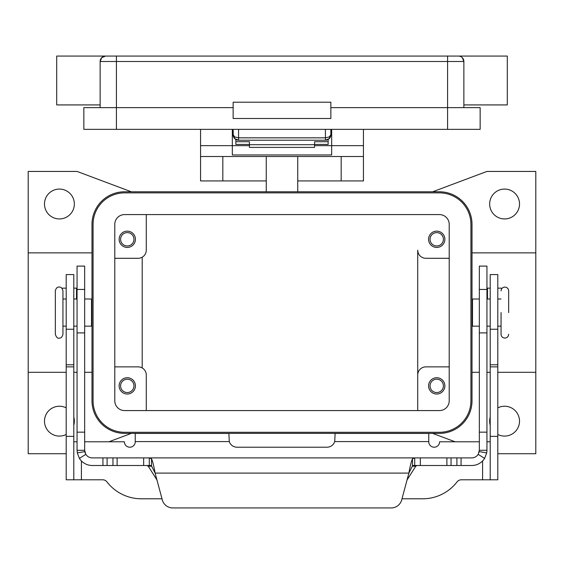 <?xml version="1.0" encoding="UTF-8"?>
<svg xmlns="http://www.w3.org/2000/svg" width="564" height="564" viewBox="0 0 564 564"><rect width="100%" height="100%" fill="white"/><g stroke="black" fill="none" stroke-linecap="round" stroke-linejoin="round"><path stroke-width="0.85" d="M330.758 135.832A5.428 5.428 0 0 0 330.856 134.789L329.27 136.939L325.428 137.835L238.572 137.835L234.73 136.939L233.143 134.789L234.73 138.624L238.572 140.217L238.572 129.36M325.428 129.36L325.428 140.217L329.27 138.624L330.856 134.789L330.856 129.36M233.143 129.36L233.242 135.846A5.428 5.428 0 0 0 238.572 140.217L325.428 140.217A5.428 5.428 0 0 0 330.758 135.846L330.856 134.789L331.674 134.789M232.326 134.789L233.143 134.789A5.428 5.428 0 0 0 233.242 135.832M447.583 56.069L105.56 56.069A5.428 5.428 0 0 0 101.724 57.662L105.56 56.069A5.428 5.428 0 0 0 101.992 57.408A5.428 5.428 0 0 1 105.56 56.069L116.417 56.069L116.417 61.497L447.583 61.497L447.583 56.069L458.44 56.069A5.428 5.428 0 0 1 462.276 57.662L463.869 61.497L462.276 57.662A5.428 5.428 0 0 0 458.44 56.069A5.428 5.428 0 0 1 462.008 57.408A5.428 5.428 0 0 0 458.44 56.069L507.297 56.069L507.297 104.925L463.869 104.925M100.131 104.925L56.703 104.925L56.703 56.069L105.56 56.069A5.428 5.428 0 0 0 101.724 57.662L100.131 61.497L116.417 61.497L116.417 107.639L83.846 107.639L83.846 129.36L480.154 129.36L480.154 107.639L330.856 107.639M100.131 107.639L100.131 61.497A5.428 5.428 0 0 1 101.724 57.662M463.869 107.639L463.869 61.497A5.428 5.428 0 0 0 462.276 57.662A5.428 5.428 0 0 1 463.869 61.497A5.428 5.428 0 0 0 462.276 57.662A5.428 5.428 0 0 1 463.869 61.497L447.583 61.497L447.583 129.36M233.143 118.503L233.143 102.211L330.856 102.211L330.856 118.503L233.143 118.503M233.143 107.639L116.417 107.639L116.417 129.36M55.342 290.869L55.342 334.297C56.386 337.357 57.648 338.626 59.142 338.097C60.997 338.294 62.259 337.032 62.942 334.297L62.942 290.869C62.259 288.133 60.997 286.872 59.142 287.069C57.295 286.872 56.026 288.133 55.342 290.869M501.058 312.583L501.058 334.297L501.058 312.583M266.257 180.931L200.565 180.931L200.565 156.503L363.435 156.503L363.435 129.36M297.743 180.931L363.435 180.931L363.435 156.503M66.2 453.731L28.2 453.731L28.2 372.303L66.2 372.303M73.799 372.303L77.056 372.303M84.663 372.303L91.988 372.303M91.988 252.862L28.2 252.862L28.2 171.435L77.056 171.435L131.349 191.788M472.012 252.862L535.8 252.862L535.8 372.303L497.8 372.303M490.201 372.303L486.944 372.303M479.337 372.303L472.012 372.303M444.869 385.875A8.143 8.143 0 0 1 436.726 394.017A8.143 8.143 0 0 1 428.577 385.875A8.143 8.143 0 0 1 436.726 377.732A8.143 8.143 0 0 1 444.869 385.875M430.043 385.875A6.676 6.676 0 0 0 436.726 392.551A6.676 6.676 0 0 0 443.403 385.875A6.676 6.676 0 0 0 436.726 379.198A6.676 6.676 0 0 0 430.043 385.875M135.423 239.291A8.143 8.143 0 0 1 127.274 247.434A8.143 8.143 0 0 1 119.131 239.291A8.143 8.143 0 0 1 127.274 231.148A8.143 8.143 0 0 1 135.423 239.291M120.597 239.291A6.676 6.676 0 0 0 127.274 245.967A6.676 6.676 0 0 0 133.957 239.291A6.676 6.676 0 0 0 127.274 232.615A6.676 6.676 0 0 0 120.597 239.291M135.423 385.875A8.143 8.143 0 0 1 127.274 394.017A8.143 8.143 0 0 1 119.131 385.875A8.143 8.143 0 0 1 127.274 377.732A8.143 8.143 0 0 1 135.423 385.875M120.597 385.875A6.676 6.676 0 0 0 127.274 392.551A6.676 6.676 0 0 0 133.957 385.875A6.676 6.676 0 0 0 127.274 379.198A6.676 6.676 0 0 0 120.597 385.875M444.869 239.291A8.143 8.143 0 0 1 436.726 247.434A8.143 8.143 0 0 1 428.577 239.291A8.143 8.143 0 0 1 436.726 231.148A8.143 8.143 0 0 1 444.869 239.291M430.043 239.291A6.676 6.676 0 0 0 436.726 245.967A6.676 6.676 0 0 0 443.403 239.291A6.676 6.676 0 0 0 436.726 232.615A6.676 6.676 0 0 0 430.043 239.291M84.663 299.012L91.502 299.012L91.502 326.154L84.663 326.154M479.337 299.012L472.498 299.012L472.498 326.154L479.337 326.154M508.657 312.583L508.657 290.869L508.657 312.583M519.514 204.006A14.932 14.932 0 0 1 504.583 218.938A14.932 14.932 0 0 1 489.658 204.006A14.932 14.932 0 0 1 504.583 189.074A14.932 14.932 0 0 1 519.514 204.006M497.8 407.864A14.932 14.932 0 0 1 519.514 421.16A14.932 14.932 0 0 1 497.8 434.456M490.201 425.15A14.932 14.932 0 0 1 490.201 417.17M73.799 417.17A14.932 14.932 0 0 1 73.799 425.15M66.2 434.456A14.932 14.932 0 0 1 44.486 421.16A14.932 14.932 0 0 1 66.2 407.864M74.342 204.006A14.932 14.932 0 0 1 59.417 218.938A14.932 14.932 0 0 1 44.486 204.006A14.932 14.932 0 0 1 59.417 189.074A14.932 14.932 0 0 1 74.342 204.006M314.571 144.426L328.142 144.426L328.142 139.491M235.858 139.491L235.858 141.726L249.429 141.726L249.429 147.401L314.571 147.401L314.571 141.726L328.142 141.726M235.858 141.726L235.858 144.426L249.429 144.426M84.663 441.788L124.383 441.788A5.428 5.428 0 0 0 129.812 447.217A5.428 5.428 0 0 0 135.24 441.788L135.24 433.441L228.885 433.441L229.287 441.584A8.143 8.143 0 0 0 237.028 447.217L326.972 447.217A8.143 8.143 0 0 0 334.713 441.584L335.115 433.441L428.76 433.441L428.76 441.584L334.713 441.584M77.056 441.788L73.799 441.788M162.002 498.795L141.338 498.795A43.428 43.428 0 0 1 106.963 481.903A5.428 5.428 0 0 0 102.669 479.795L73.799 479.795L73.799 274.583L66.2 274.583L66.2 329.235L73.799 329.235M66.2 329.235L66.2 479.795L73.799 479.795M490.201 479.795L490.201 274.583L497.8 274.583L497.8 479.795L461.331 479.795A5.428 5.428 0 0 0 457.037 481.903A43.428 43.428 0 0 1 422.662 498.795L401.998 498.795M479.337 441.788L439.617 441.788A5.428 5.428 0 0 1 434.188 447.217A5.428 5.428 0 0 1 428.76 441.788L428.76 441.584M490.201 441.788L486.944 441.788M131.349 433.378L108.908 441.788M439.441 433.378L124.559 433.378A32.571 32.571 0 0 1 91.988 400.8L91.988 224.366A32.571 32.571 0 0 1 124.559 191.788L439.441 191.788A32.571 32.571 0 0 1 472.012 224.366L472.012 400.8A32.571 32.571 0 0 1 439.441 433.378M455.092 441.788L432.651 433.378M535.8 372.303L535.8 453.731L497.8 453.731M432.651 191.788L486.944 171.435L535.8 171.435L535.8 252.862M417.72 410.571L417.72 375.018L417.72 410.571M449.212 366.875L425.862 366.875A8.143 8.143 0 0 0 417.72 375.018L417.72 250.148A8.143 8.143 0 0 0 425.862 258.291L449.212 258.291M124.559 192.874A31.485 31.485 0 0 0 93.074 224.366L93.074 400.8A31.485 31.485 0 0 0 124.559 432.292L439.441 432.292A31.485 31.485 0 0 0 470.926 400.8L470.926 224.366A31.485 31.485 0 0 0 439.441 192.874L124.559 192.874M114.788 400.8L114.788 224.366A9.771 9.771 0 0 1 124.559 214.595L439.441 214.595A9.771 9.771 0 0 1 449.212 224.366L449.212 400.8A9.771 9.771 0 0 1 439.441 410.571L124.559 410.571A9.771 9.771 0 0 1 114.788 400.8M114.788 258.291L138.138 258.291A8.143 8.143 0 0 0 146.28 250.148L146.28 214.595M114.788 366.875L138.138 366.875A8.143 8.143 0 0 1 146.28 375.018L146.28 410.571M142.206 257.205L142.206 367.961M28.2 372.303L28.2 252.862M200.565 129.36L200.565 145.646L232.326 145.646L232.326 129.36M331.674 129.36L331.674 154.952L232.326 154.952L232.326 145.646L249.429 145.646M200.565 145.646L200.565 156.503M314.571 145.646L363.435 145.646M266.257 156.503L266.257 191.788M297.743 191.788L297.743 156.503M249.429 144.701L314.571 144.701M412.481 465.497L414.716 465.497L412.481 465.942L408.886 473.097C410.084 466.224 411.283 461.451 412.481 458.793L414.716 457.897L471.737 457.897A7.6 7.6 0 0 0 478.173 454.344L479.337 450.298L479.337 266.109L486.944 266.109L486.944 450.298L486.711 452.92L484.603 458.398A15.2 15.2 0 0 1 471.737 465.497L414.667 465.497M84.663 278.151L84.663 266.109L77.056 266.109L77.056 450.298L84.663 450.298L84.663 278.151M149.333 465.497L151.519 465.497M84.663 450.298L85.827 454.344L79.397 458.398A15.2 15.2 0 0 0 92.263 465.497L149.284 465.497L149.284 457.897L151.519 458.793C152.717 461.437 153.916 466.209 155.114 473.097L151.519 465.942L149.284 465.497M146.964 465.497L148.247 466.209L156.947 479.936M77.056 288.155L73.799 288.155M414.716 465.497L414.716 457.897L92.263 457.897A7.6 7.6 0 0 1 85.827 454.344M79.397 458.398L77.289 452.92L77.056 450.298M85.157 453.005A7.6 7.6 0 0 1 84.776 451.609L77.289 452.92M172.781 507.931A10.857 10.857 0 0 1 162.291 499.887L155.114 473.097L408.886 473.097L401.709 499.887A10.857 10.857 0 0 1 391.219 507.931L172.781 507.931M62.068 288.437A2.714 2.714 0 0 1 63.281 288.155L66.2 288.155M407.053 479.936L415.753 466.209L417.036 465.497M149.333 457.897L414.667 457.897M391.219 507.931A10.857 10.857 0 0 0 401.709 499.887M479.337 450.298L486.944 450.298M486.711 452.92L479.224 451.609A7.6 7.6 0 0 1 479.047 452.377M490.201 288.155L486.944 288.155M500.719 288.155A2.714 2.714 0 0 1 501.932 288.437A2.714 2.714 0 0 0 500.719 288.155L497.8 288.155M66.2 364.795L73.799 364.795M66.2 366.875L73.799 366.875M66.2 436.36L73.799 436.36M81.406 460.936L81.406 479.795M229.287 441.584L135.24 441.584M482.594 479.795L482.594 460.936M497.8 329.235L490.201 329.235M497.8 364.795L490.201 364.795M497.8 366.875L490.201 366.875M497.8 436.36L490.201 436.36M222.822 156.503L222.822 180.931M341.178 180.931L341.178 156.503M486.944 289.452L479.337 289.452M76.514 299.012L76.514 288.155M151.519 465.942L151.519 458.793M143.651 465.497L143.651 457.897M102.937 465.497L102.937 457.897M107.097 465.497L107.097 457.897M112.955 465.497L112.955 457.897M117.115 465.497L117.115 457.897M77.056 289.452L84.663 289.452M77.056 432.158L84.663 432.158M77.056 332.887L84.663 332.887M415.753 466.209L412.214 466.209M151.786 466.209L148.247 466.209M412.481 465.942L412.481 458.793M478.173 454.344L484.603 458.398M486.944 432.158L479.337 432.158M487.486 288.155L487.486 299.012M486.944 332.887L479.337 332.887M461.063 465.497L461.063 457.897M456.903 465.497L456.903 457.897M451.045 465.497L451.045 457.897M446.885 465.497L446.885 457.897M420.349 465.497L420.349 457.897M235.696 139.393L234.039 137.778M328.304 139.393L329.961 137.778M508.657 334.297C508.432 336.609 507.163 337.871 504.858 338.097C502.545 337.871 501.283 336.609 501.058 334.297M508.657 290.869C508.432 288.556 507.163 287.295 504.858 287.069C502.545 287.295 501.283 288.556 501.058 290.869M91.988 320.726L91.502 320.726M66.2 326.154L62.942 326.154M77.056 326.154L73.799 326.154M472.012 304.44L472.498 304.44M497.8 299.012L501.058 299.012M486.944 299.012L490.201 299.012M486.944 326.154L490.201 326.154M497.8 326.154L501.058 326.154M472.012 320.726L472.498 320.726M73.799 299.012L77.056 299.012M62.942 299.012L66.2 299.012M91.502 304.44L91.988 304.44"/></g></svg>
